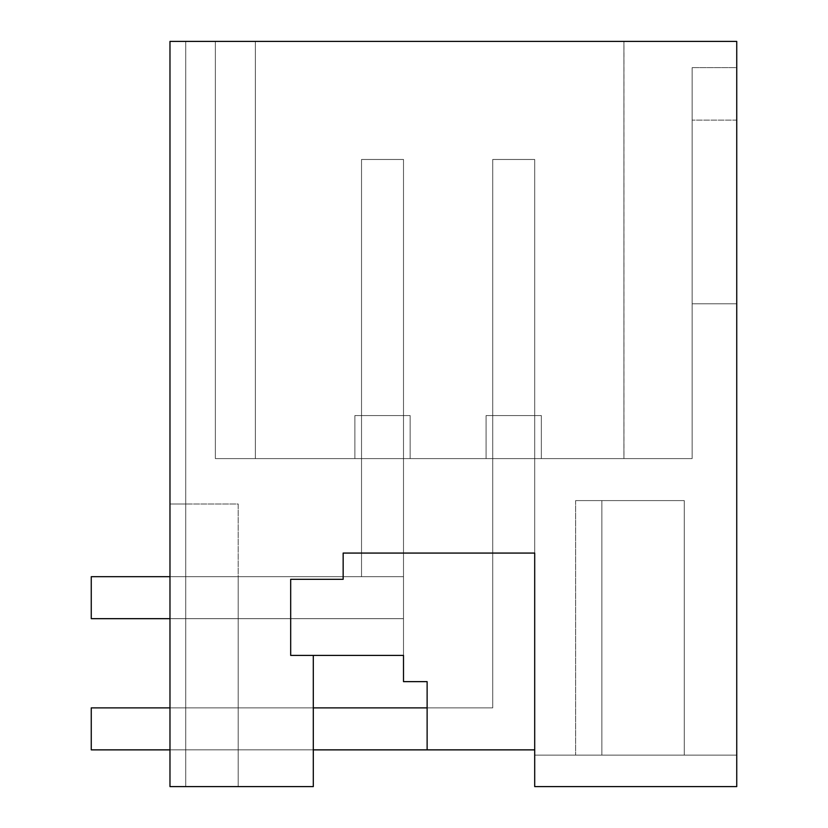 <?xml version="1.0" encoding="UTF-8"?>
<svg xmlns="http://www.w3.org/2000/svg" width="828" height="828" viewBox="0 0 828 828"><rect width="100%" height="100%" fill="white"/><g stroke="black" fill="none" stroke-linecap="round" stroke-linejoin="round"><path stroke-width="0.62" stroke-dasharray="4.14 3.1" d="M403.505 655.403L313.294 655.403L313.294 786.6L313.294 655.403L403.505 655.403L313.294 655.403L313.294 786.6L313.294 655.403L403.505 655.403L313.294 655.403L313.294 786.6L313.294 655.403L403.505 655.403L313.294 655.403L313.294 786.6L313.294 655.403L403.505 655.403L313.294 655.403L313.294 786.6L313.294 655.403L403.505 655.403L313.294 655.403L313.294 786.6L313.294 655.403L403.505 655.403L313.294 655.403L313.294 786.6L313.294 655.403L403.505 655.403L313.294 655.403L313.294 786.6L313.294 655.403L403.505 655.403L313.294 655.403L313.294 786.6L313.294 655.403L403.505 655.403L313.294 655.403L313.294 786.6L313.294 655.403L403.505 655.403L313.294 655.403L313.294 786.6L313.294 655.403L403.505 655.403L313.294 655.403L313.294 786.6L313.294 655.403L403.505 655.403L313.294 655.403L313.294 786.6L313.294 655.403L403.505 655.403L403.505 576.681L403.505 655.403L403.505 576.681L403.505 655.403L403.505 576.681L403.505 655.403L403.505 576.681L403.505 655.403L403.505 576.681L403.505 655.403L403.505 576.681L403.505 655.403L403.505 576.681L403.505 655.403L403.505 576.681L403.505 655.403L403.505 576.681L403.505 655.403L403.505 576.681L403.505 655.403L403.505 576.681L403.505 655.403L403.505 576.681L403.505 655.403L403.505 576.681L403.505 655.403L403.505 576.681L403.505 655.403L403.505 576.681L403.505 655.403L403.505 576.681L238.195 576.681L403.505 576.681L238.195 576.681L403.505 576.681L238.195 576.681L403.505 576.681L238.195 576.681L403.505 576.681L238.195 576.681L403.505 576.681L238.195 576.681L403.505 576.681L238.195 576.681L403.505 576.681L238.195 576.681L403.505 576.681L238.195 576.681L403.505 576.681L238.195 576.681L403.505 576.681L238.195 576.681L403.505 576.681L238.195 576.681L403.505 576.681L238.195 576.681L403.505 576.681L238.195 576.681L403.505 576.681L238.195 576.681L403.505 576.681L403.505 655.403L313.294 655.403L313.294 786.6L238.195 786.6L313.294 786.6L238.195 786.6L313.294 786.6L238.195 786.6L313.294 786.6L238.195 786.6L313.294 786.6L238.195 786.6L313.294 786.6L238.195 786.6L313.294 786.6L238.195 786.6L313.294 786.6L238.195 786.6L313.294 786.6L238.195 786.6L313.294 786.6L238.195 786.6L313.294 786.6L238.195 786.6L313.294 786.6L238.195 786.6L313.294 786.6L238.195 786.6L313.294 786.6L238.195 786.6L313.294 786.6L238.195 786.6L313.294 786.6L238.195 786.6L238.195 504.004L185.72 504.004L185.72 41.4L185.72 786.6L238.195 786.6L238.195 576.681L238.195 786.6L238.195 576.681L238.195 786.6L238.195 576.681L238.195 786.6L238.195 576.681L238.195 786.6L238.195 576.681L238.195 786.6L238.195 576.681L238.195 786.6L238.195 576.681L238.195 786.6L238.195 576.681L238.195 786.6L238.195 576.681L238.195 786.6L238.195 576.681L238.195 786.6L238.195 576.681L238.195 786.6L238.195 576.681L238.195 786.6L238.195 576.681L238.195 786.6L238.195 576.681L238.195 786.6L238.195 576.681L238.195 786.6L238.195 576.681L403.505 576.681L361.525 576.681L361.525 415.573L403.505 415.573L403.505 576.681L361.525 576.681L361.525 415.573L403.505 415.573L403.505 576.681L361.525 576.681L361.525 415.573L403.505 415.573L403.505 576.681L361.525 576.681L361.525 415.573L403.505 415.573L403.505 576.681L361.525 576.681L361.525 415.573L403.505 415.573L403.505 576.681L361.525 576.681L361.525 415.573L403.505 415.573L403.505 576.681L361.525 576.681L361.525 415.573L403.505 415.573L403.505 576.681L361.525 576.681L361.525 415.573L403.505 415.573L403.505 576.681L361.525 576.681L361.525 415.573L403.505 415.573L403.505 576.681L361.525 576.681L361.525 415.573L403.505 415.573L403.505 576.681L361.525 576.681L361.525 415.573L403.505 415.573L403.505 576.681L361.525 576.681L361.525 415.573L403.505 415.573L403.505 576.681L361.525 576.681L361.525 415.573L403.505 415.573L403.505 576.681L361.525 576.681L361.525 415.573L403.505 415.573L403.505 576.681L361.525 576.681L361.525 415.573L403.505 415.573L403.505 576.681L361.525 576.681L361.525 415.573L403.505 415.573L403.505 576.681L361.525 576.681L361.525 415.573L403.505 415.573L403.505 576.681L361.525 576.681L361.525 415.573L403.505 415.573L403.505 576.681L361.525 576.681L361.525 415.573L403.505 415.573L403.505 576.681L361.525 576.681L361.525 415.573L403.505 415.573L403.505 576.681L361.525 576.681L361.525 415.573L403.505 415.573L403.505 576.681L361.525 576.681L361.525 415.573L403.505 415.573L403.505 576.681L361.525 576.681L361.525 415.573L403.505 415.573L403.505 576.681L361.525 576.681L361.525 415.573L403.505 415.573L403.505 576.681L361.525 576.681L361.525 415.573L403.505 415.573L403.505 576.681L361.525 576.681L361.525 415.573L403.505 415.573L403.505 576.681L361.525 576.681L361.525 415.573L403.505 415.573L403.505 576.681L361.525 576.681L361.525 415.573L403.505 415.573L403.505 576.681L361.525 576.681L361.525 415.573L403.505 415.573L403.505 576.681L361.525 576.681L361.525 415.573L403.505 415.573L403.505 576.681L361.525 576.681L361.525 415.573L403.505 415.573L403.505 576.681L361.525 576.681L361.525 415.573L403.505 415.573L403.505 576.681L238.195 576.681L238.195 786.6L185.72 786.6L185.72 41.4L185.72 504.004L169.978 504.004L185.72 504.004L169.978 504.004L185.72 504.004L169.978 504.004L185.72 504.004L169.978 504.004L185.72 504.004L169.978 504.004L185.72 504.004L169.978 504.004L185.72 504.004L169.978 504.004L185.72 504.004L169.978 504.004L185.72 504.004L169.978 504.004L185.72 504.004L169.978 504.004L185.72 504.004L169.978 504.004L185.72 504.004L169.978 504.004L185.72 504.004L169.978 504.004L185.72 504.004L169.978 504.004L185.72 504.004L185.72 41.4L185.72 786.6L185.72 504.004L169.978 504.004L169.978 41.4L169.978 786.6L313.294 786.6L313.294 655.403L403.505 655.403L290.68 655.403L313.294 655.403L313.294 786.6L313.294 655.403L403.505 655.403L403.505 681.641L427.124 681.641L427.124 749.868L534.702 749.868L534.702 553.073L534.702 786.6L736.744 786.6L736.744 41.4L215.352 41.4L623.96 41.4L623.96 458.608L215.352 458.608L215.352 41.4L623.919 41.4L215.352 41.4L623.919 41.4L623.919 458.608L692.136 458.608L692.136 120.122L692.136 458.608L215.352 458.608L623.919 458.608L215.352 458.608L215.352 41.4L623.919 41.4L623.919 458.608L692.136 458.608L692.136 120.122L692.136 458.608L623.919 458.608L692.136 458.608L692.136 120.122L692.136 458.608L623.919 458.608L692.136 458.608L692.136 120.122L692.136 458.608L623.919 458.608L692.136 458.608L692.136 120.122L692.136 458.608L623.919 458.608L692.136 458.608L692.136 120.122L692.136 458.608L623.919 458.608L692.136 458.608L692.136 120.122L692.136 458.608L623.919 458.608L692.136 458.608L692.136 120.122L692.136 458.608L623.919 458.608L692.136 458.608L692.136 120.122L692.136 458.608L623.919 458.608L692.136 458.608L692.136 120.122L692.136 458.608L623.919 458.608L692.136 458.608L692.136 120.122L692.136 458.608L623.919 458.608L692.136 458.608L692.136 120.122L692.136 458.608L623.919 458.608L692.136 458.608L692.136 120.122L692.136 458.608L623.919 458.608L692.136 458.608L692.136 120.122L692.136 458.608L623.919 458.608L692.136 458.608L692.136 120.122L692.136 458.608L623.919 458.608L692.136 458.608L692.136 120.122L692.136 458.608L623.919 458.608L623.919 41.4L623.919 458.608L623.919 41.4L623.919 458.608L623.919 41.4L623.919 458.608L623.919 41.4L623.919 458.608L215.352 458.608L255.345 458.608L215.352 458.608L215.352 41.4L623.919 41.4L623.919 458.608L215.352 458.608L623.919 458.608L623.919 41.4L623.919 458.608L623.919 41.4L623.919 458.608L215.352 458.608L215.352 41.4L623.919 41.4L623.919 458.608L623.919 41.4L623.919 458.608L215.352 458.608L255.345 458.608L215.352 458.608L215.352 41.4L623.919 41.4L623.919 458.608L215.352 458.608L623.919 458.608L623.919 41.4L623.919 458.608L623.919 41.4L623.919 458.608L215.352 458.608L215.352 41.4L623.919 41.4L623.919 458.608L623.919 41.4L623.919 458.608L215.352 458.608L255.345 458.608L215.352 458.608L215.352 41.4L623.919 41.4L623.919 458.608L215.352 458.608L623.919 458.608L623.919 41.4L623.919 458.608L623.919 41.4L623.919 458.608L215.352 458.608L215.352 41.4L623.919 41.4L623.919 458.608L623.919 41.4L623.919 458.608L215.352 458.608L255.345 458.608L215.352 458.608L215.352 41.4L623.919 41.4L623.919 458.608L215.352 458.608L623.919 458.608L623.919 41.4L623.919 458.608L623.919 41.4L623.919 458.608L215.352 458.608L215.352 41.4L623.919 41.4L623.919 458.608L623.919 41.4L623.919 458.608L215.352 458.608L255.345 458.608L215.352 458.608L215.352 41.4L623.919 41.4L623.919 458.608L215.352 458.608L623.919 458.608L623.919 41.4L623.919 458.608L623.919 41.4L623.919 458.608L215.352 458.608L215.352 41.4L623.919 41.4L623.919 458.608L623.919 41.4L623.919 458.608L215.352 458.608L255.345 458.608L215.352 458.608L215.352 41.4L623.919 41.4L623.919 458.608L215.352 458.608L623.919 458.608L623.919 41.4L623.919 458.608L623.919 41.4L623.919 458.608L215.352 458.608L215.352 41.4L623.919 41.4L623.919 458.608L623.919 41.4L623.919 458.608L215.352 458.608L255.345 458.608L215.352 458.608L215.352 41.4L623.919 41.4L623.919 458.608L215.352 458.608L623.919 458.608L623.919 41.4L623.919 458.608L623.919 41.4L623.919 458.608L215.352 458.608L215.352 41.4L736.744 41.4L215.352 41.4L736.744 41.4L215.352 41.4L736.744 41.4L215.352 41.4L736.744 41.4L215.352 41.4L736.744 41.4L215.352 41.4L736.744 41.4L215.352 41.4L736.744 41.4L736.744 120.122L736.744 41.4L736.744 120.122L736.744 41.4L736.744 120.122L736.744 41.4L736.744 120.122L736.744 41.4L736.744 120.122L736.744 41.4L736.744 120.122L736.744 41.4L736.744 120.122L736.744 41.4L736.744 120.122L736.744 41.4L736.744 120.122L736.744 41.4L736.744 120.122L736.744 41.4L736.744 120.122L736.744 41.4L736.744 120.122L736.744 41.4L736.744 120.122L736.744 41.4L736.744 120.122L736.744 41.4L736.744 120.122L736.744 41.4L736.744 120.122L736.744 41.4L169.978 41.4L169.978 786.6L169.978 41.4L185.72 41.4L169.978 41.4L185.72 41.4L169.978 41.4L185.72 41.4L169.978 41.4L185.72 41.4L169.978 41.4L185.72 41.4L169.978 41.4L185.72 41.4L169.978 41.4L185.72 41.4L169.978 41.4L185.72 41.4L169.978 41.4L185.72 41.4L169.978 41.4L185.72 41.4L169.978 41.4L185.72 41.4L169.978 41.4L185.72 41.4L169.978 41.4L185.72 41.4L169.978 41.4L185.72 41.4L169.978 41.4L185.72 41.4L169.978 41.4L185.72 41.4L169.978 41.4L169.978 504.004L238.195 504.004L238.195 786.6L313.294 786.6L313.294 655.403L403.505 655.403L313.294 655.403L313.294 786.6L313.294 655.403L290.68 655.403L290.68 579.31L343.154 579.31L343.154 553.073L534.702 553.073L534.702 749.868L427.124 749.868L427.124 707.878L427.124 749.868L427.124 707.878L427.124 749.868L427.124 707.878L427.124 749.868L427.124 707.878L427.124 749.868L427.124 707.878L427.124 749.868L427.124 707.878L427.124 749.868L427.124 707.878L427.124 749.868L427.124 707.878L427.124 749.868L427.124 707.878L427.124 749.868L427.124 707.878L427.124 749.868L427.124 707.878L427.124 749.868L427.124 707.878L427.124 749.868L427.124 707.878L427.124 749.868L427.124 707.878L427.124 749.868L427.124 707.878L427.124 749.868L427.124 707.878L427.124 749.868L534.702 749.868L534.702 415.573L492.722 415.573L534.702 415.573L492.722 415.573L534.702 415.573L492.722 415.573L534.702 415.573L492.722 415.573L534.702 415.573L492.722 415.573L534.702 415.573L492.722 415.573L534.702 415.573L492.722 415.573L534.702 415.573L492.722 415.573L534.702 415.573L492.722 415.573L534.702 415.573L492.722 415.573L534.702 415.573L492.722 415.573L534.702 415.573L492.722 415.573L534.702 415.573L492.722 415.573L534.702 415.573L492.722 415.573L534.702 415.573L492.722 415.573L534.702 415.573L492.722 415.573L534.702 415.573L534.702 749.868L427.124 749.868L534.702 749.868L427.124 749.868L534.702 749.868L534.702 415.573L534.702 749.868L427.124 749.868L534.702 749.868L534.702 415.573L534.702 749.868L427.124 749.868L534.702 749.868L534.702 415.573L534.702 749.868L427.124 749.868L534.702 749.868L534.702 415.573L534.702 749.868L427.124 749.868L534.702 749.868L534.702 415.573L534.702 749.868L427.124 749.868L534.702 749.868L534.702 415.573L534.702 749.868L427.124 749.868L534.702 749.868L534.702 415.573L534.702 749.868L427.124 749.868L534.702 749.868L534.702 415.573L534.702 749.868L427.124 749.868L534.702 749.868L534.702 415.573L534.702 749.868L427.124 749.868L534.702 749.868L534.702 415.573L534.702 749.868L427.124 749.868L534.702 749.868L534.702 415.573L534.702 749.868L427.124 749.868L534.702 749.868L534.702 415.573L534.702 749.868L427.124 749.868L534.702 749.868L534.702 415.573L534.702 749.868L427.124 749.868L534.702 749.868L534.702 159.473L492.722 159.473L534.702 159.473L492.722 159.473L534.702 159.473L492.722 159.473L534.702 159.473L492.722 159.473L534.702 159.473L492.722 159.473L534.702 159.473L492.722 159.473L534.702 159.473L492.722 159.473L534.702 159.473L492.722 159.473L534.702 159.473L492.722 159.473L534.702 159.473L492.722 159.473L534.702 159.473L492.722 159.473L534.702 159.473L492.722 159.473L534.702 159.473L492.722 159.473L534.702 159.473L492.722 159.473L534.702 159.473L492.722 159.473L534.702 159.473L492.722 159.473L534.702 159.473L534.702 749.868L91.256 749.868L91.256 707.878L91.256 749.868L91.256 707.878L91.256 749.868L91.256 707.878L91.256 749.868L91.256 707.878L91.256 749.868L91.256 707.878L91.256 749.868L91.256 707.878L91.256 749.868L91.256 707.878L91.256 749.868L91.256 707.878L91.256 749.868L91.256 707.878L91.256 749.868L91.256 707.878L91.256 749.868L91.256 707.878L91.256 749.868L91.256 707.878L91.256 749.868L91.256 707.878L91.256 749.868L91.256 707.878L91.256 749.868L91.256 707.878L91.256 749.868L534.702 749.868L534.702 159.473L534.702 749.868L91.256 749.868L534.702 749.868L534.702 159.473L534.702 749.868L91.256 749.868L534.702 749.868L534.702 159.473L534.702 749.868L91.256 749.868L534.702 749.868L534.702 159.473L534.702 749.868L91.256 749.868L534.702 749.868L534.702 159.473L534.702 749.868L91.256 749.868L534.702 749.868L534.702 159.473L534.702 749.868L91.256 749.868L534.702 749.868L534.702 159.473L534.702 749.868L91.256 749.868L534.702 749.868L534.702 159.473L534.702 749.868L91.256 749.868L534.702 749.868L534.702 159.473L534.702 749.868L91.256 749.868L534.702 749.868L534.702 159.473L534.702 749.868L91.256 749.868L534.702 749.868L534.702 159.473L534.702 749.868L91.256 749.868L534.702 749.868L534.702 159.473L534.702 749.868L91.256 749.868L534.702 749.868L534.702 159.473L534.702 749.868L91.256 749.868L534.702 749.868L534.702 159.473L534.702 749.868L91.256 749.868L534.702 749.868L534.702 159.473L534.702 749.868L91.256 749.868L91.256 707.878L492.722 707.878L492.722 415.573L492.722 707.878L427.124 707.878L492.722 707.878L492.722 415.573L492.722 707.878L427.124 707.878L492.722 707.878L427.124 707.878L492.722 707.878L492.722 415.573L492.722 707.878L427.124 707.878L492.722 707.878L492.722 415.573L492.722 707.878L427.124 707.878L492.722 707.878L492.722 415.573L492.722 707.878L427.124 707.878L492.722 707.878L492.722 415.573L492.722 707.878L427.124 707.878L492.722 707.878L492.722 415.573L492.722 707.878L427.124 707.878L492.722 707.878L492.722 415.573L492.722 707.878L427.124 707.878L492.722 707.878L492.722 415.573L492.722 707.878L427.124 707.878L492.722 707.878L492.722 415.573L492.722 707.878L427.124 707.878L492.722 707.878L492.722 415.573L492.722 707.878L427.124 707.878L492.722 707.878L492.722 415.573L492.722 707.878L427.124 707.878L492.722 707.878L492.722 415.573L492.722 707.878L427.124 707.878L492.722 707.878L492.722 415.573L492.722 707.878L427.124 707.878L492.722 707.878L492.722 415.573L492.722 707.878L427.124 707.878L492.722 707.878L492.722 159.473L492.722 707.878L91.256 707.878L492.722 707.878L492.722 159.473L492.722 707.878L91.256 707.878L492.722 707.878L492.722 159.473L492.722 707.878L91.256 707.878L492.722 707.878L492.722 159.473L492.722 707.878L91.256 707.878L492.722 707.878L492.722 159.473L492.722 707.878L91.256 707.878L492.722 707.878L492.722 159.473L492.722 707.878L91.256 707.878L492.722 707.878L492.722 159.473L492.722 707.878L91.256 707.878L492.722 707.878L492.722 159.473L492.722 707.878L91.256 707.878L492.722 707.878L492.722 159.473L492.722 707.878L91.256 707.878L492.722 707.878L492.722 159.473L492.722 707.878L91.256 707.878L492.722 707.878L492.722 159.473L492.722 707.878L91.256 707.878L492.722 707.878L492.722 159.473L492.722 707.878L91.256 707.878L492.722 707.878L492.722 159.473L492.722 707.878L91.256 707.878L492.722 707.878L492.722 159.473L492.722 707.878L91.256 707.878L492.722 707.878L492.722 159.473L492.722 707.878L91.256 707.878L492.722 707.878L492.722 159.473L492.722 707.878L427.124 707.878M736.744 755.115L736.744 786.6L534.702 786.6L534.702 755.115L534.702 786.6L534.702 755.115L534.702 786.6L534.702 755.115L534.702 786.6L534.702 755.115L534.702 786.6L534.702 755.115L534.702 786.6L534.702 755.115L534.702 786.6L534.702 755.115L534.702 786.6L534.702 755.115L534.702 786.6L534.702 755.115L534.702 786.6L534.702 755.115L534.702 786.6L534.702 755.115L534.702 786.6L534.702 755.115L534.702 786.6L534.702 755.115L534.702 786.6L534.702 755.115L534.702 786.6L534.702 755.115L534.702 786.6L534.702 755.115L534.702 786.6L736.744 786.6L534.702 786.6L736.744 786.6L534.702 786.6L736.744 786.6L534.702 786.6L736.744 786.6L534.702 786.6L736.744 786.6L534.702 786.6L736.744 786.6L534.702 786.6L736.744 786.6L534.702 786.6L736.744 786.6L534.702 786.6L736.744 786.6L534.702 786.6L736.744 786.6L534.702 786.6L736.744 786.6L534.702 786.6L736.744 786.6L534.702 786.6L736.744 786.6L534.702 786.6L736.744 786.6L534.702 786.6L736.744 786.6L534.702 786.6L736.744 786.6L736.744 755.115L736.744 786.6L736.744 755.115L736.744 786.6L736.744 755.115L736.744 786.6L736.744 755.115L736.744 786.6L736.744 755.115L736.744 786.6L736.744 755.115L736.744 786.6L736.744 755.115L736.744 786.6L736.744 755.115L736.744 786.6L736.744 755.115L736.744 786.6L736.744 755.115L736.744 786.6L736.744 755.115L736.744 786.6L736.744 755.115L736.744 786.6L736.744 755.115L736.744 786.6L736.744 755.115L736.744 786.6L736.744 755.115L736.744 786.6L736.744 755.115L534.702 755.115L601.873 755.115L575.636 755.115L601.873 755.115L601.873 500.588L601.873 755.115L601.873 500.588L601.873 755.115L534.702 755.115L736.744 755.115L575.636 755.115L601.873 755.115L601.873 500.588L575.636 500.588L601.873 500.588L601.873 755.115L601.873 500.588L601.873 755.115L575.636 755.115L601.873 755.115L601.873 500.588L575.636 500.588L601.873 500.588L601.873 755.115L601.873 500.588L601.873 755.115L575.636 755.115L601.873 755.115L601.873 500.588L575.636 500.588L601.873 500.588L601.873 755.115L601.873 500.588L601.873 755.115L575.636 755.115L601.873 755.115L601.873 500.588L575.636 500.588L601.873 500.588L601.873 755.115L601.873 500.588L601.873 755.115L575.636 755.115L601.873 755.115L601.873 500.588L575.636 500.588L601.873 500.588L601.873 755.115L601.873 500.588L601.873 755.115L575.636 755.115L601.873 755.115L601.873 500.588L575.636 500.588L601.873 500.588L601.873 755.115L601.873 500.588L601.873 755.115L575.636 755.115L601.873 755.115L601.873 500.588L575.636 500.588L601.873 500.588L601.873 755.115L601.873 500.588L601.873 755.115L575.636 755.115L601.873 755.115L601.873 500.588L575.636 500.588L601.873 500.588L601.873 755.115L601.873 500.588L601.873 755.115L575.636 755.115L601.873 755.115L601.873 500.588L575.636 500.588L601.873 500.588L601.873 755.115L601.873 500.588L601.873 755.115L575.636 755.115L601.873 755.115L601.873 500.588L575.636 500.588L601.873 500.588L601.873 755.115L601.873 500.588L601.873 755.115L575.636 755.115L601.873 755.115L601.873 500.588L575.636 500.588L601.873 500.588L601.873 755.115L601.873 500.588L601.873 755.115L575.636 755.115L601.873 755.115L601.873 500.588L575.636 500.588L601.873 500.588L601.873 755.115L601.873 500.588L601.873 755.115L575.636 755.115L601.873 755.115L601.873 500.588L575.636 500.588L601.873 500.588L601.873 755.115L601.873 500.588L601.873 755.115L575.636 755.115L601.873 755.115L601.873 500.588L575.636 500.588L601.873 500.588L601.873 755.115L601.873 500.588L601.873 755.115L575.636 755.115L601.873 755.115L601.873 500.588L575.636 500.588L601.873 500.588L601.873 755.115L601.873 500.588L601.873 755.115L684.27 755.115L684.27 500.588L575.636 500.588L684.27 500.588L601.873 500.588L684.27 500.588L601.873 500.588L684.27 500.588L601.873 500.588L684.27 500.588L601.873 500.588L684.27 500.588L601.873 500.588L684.27 500.588L601.873 500.588L684.27 500.588L601.873 500.588L684.27 500.588L601.873 500.588L684.27 500.588L601.873 500.588L684.27 500.588L601.873 500.588L684.27 500.588L601.873 500.588L684.27 500.588L601.873 500.588L684.27 500.588L601.873 500.588L684.27 500.588L601.873 500.588L684.27 500.588L601.873 500.588L684.27 500.588L684.27 755.115L684.27 500.588L684.27 755.115L601.873 755.115L684.27 755.115L684.27 500.588L684.27 755.115L601.873 755.115L684.27 755.115L684.27 500.588L684.27 755.115L601.873 755.115L684.27 755.115L684.27 500.588L684.27 755.115L601.873 755.115L684.27 755.115L684.27 500.588L684.27 755.115L601.873 755.115L684.27 755.115L684.27 500.588L684.27 755.115L601.873 755.115L684.27 755.115L684.27 500.588L684.27 755.115L601.873 755.115L684.27 755.115L684.27 500.588L684.27 755.115L601.873 755.115L684.27 755.115L684.27 500.588L684.27 755.115L601.873 755.115L684.27 755.115L684.27 500.588L684.27 755.115L601.873 755.115L684.27 755.115L684.27 500.588L684.27 755.115L601.873 755.115L684.27 755.115L684.27 500.588L684.27 755.115L601.873 755.115L684.27 755.115L684.27 500.588L684.27 755.115L601.873 755.115L684.27 755.115L684.27 500.588L684.27 755.115L601.873 755.115L684.27 755.115L684.27 500.588L684.27 755.115L736.744 755.115L534.702 755.115L736.744 755.115M736.744 67.637L736.744 303.793L692.136 303.793L692.136 67.637L692.136 303.793L736.744 303.793L692.136 303.793L736.744 303.793L692.136 303.793L692.136 67.637L692.136 303.793L692.136 67.637L692.136 303.793L736.744 303.793L692.136 303.793L692.136 67.637L692.136 303.793L736.744 303.793L692.136 303.793L692.136 67.637L692.136 303.793L736.744 303.793L692.136 303.793L692.136 67.637L692.136 303.793L736.744 303.793L692.136 303.793L692.136 67.637L692.136 303.793L736.744 303.793L692.136 303.793L692.136 67.637L692.136 303.793L736.744 303.793L692.136 303.793L692.136 67.637L692.136 303.793L736.744 303.793L692.136 303.793L692.136 67.637L692.136 303.793L736.744 303.793L692.136 303.793L692.136 67.637L692.136 303.793L736.744 303.793L692.136 303.793L692.136 67.637L692.136 303.793L736.744 303.793L692.136 303.793L692.136 67.637L692.136 303.793L736.744 303.793L692.136 303.793L692.136 67.637L692.136 303.793L736.744 303.793L692.136 303.793L692.136 67.637L692.136 303.793L736.744 303.793L736.744 67.637L736.744 303.793L736.744 67.637L736.744 303.793L736.744 67.637L736.744 303.793L736.744 67.637L736.744 303.793L736.744 67.637L736.744 303.793L736.744 67.637L736.744 303.793L736.744 67.637L736.744 303.793L736.744 67.637L736.744 303.793L736.744 67.637L736.744 303.793L736.744 67.637L736.744 303.793L736.744 67.637L736.744 303.793L736.744 67.637L736.744 303.793L736.744 67.637L736.744 303.793L736.744 67.637L736.744 303.793L736.744 67.637L692.136 67.637L736.744 67.637M343.154 553.073L534.702 553.073L343.154 553.073L343.154 579.31L343.154 553.073M290.68 579.31L343.154 579.31L290.68 579.31L290.68 655.403L290.68 579.31M736.744 120.122L692.136 120.122L736.744 120.122M215.352 41.4L215.352 458.608L255.345 458.608L215.352 458.608L215.352 41.4M354.881 458.608L410.15 458.608L410.15 415.573L354.881 415.573L410.15 415.573L410.15 458.608L354.881 458.608L410.15 458.608L410.15 415.573L354.881 415.573L410.15 415.573L410.15 458.608L410.15 415.573L354.881 415.573L410.15 415.573L410.15 458.608L410.15 415.573L354.881 415.573L410.15 415.573L410.15 458.608L410.15 415.573L354.881 415.573L410.15 415.573L410.15 458.608L410.15 415.573L354.881 415.573L410.15 415.573L410.15 458.608L410.15 415.573L354.881 415.573L410.15 415.573L410.15 458.608L410.15 415.573L354.881 415.573L410.15 415.573L410.15 458.608L410.15 415.573L354.881 415.573L410.15 415.573L410.15 458.608L410.15 415.573L354.881 415.573L410.15 415.573L410.15 458.608L410.15 415.573L354.881 415.573L410.15 415.573L410.15 458.608L410.15 415.573L354.881 415.573L410.15 415.573L410.15 458.608L410.15 415.573L354.881 415.573L410.15 415.573L410.15 458.608L410.15 415.573L354.881 415.573L410.15 415.573L410.15 458.608L410.15 415.573L354.881 415.573L410.15 415.573L410.15 458.608L410.15 415.573L354.881 415.573L410.15 415.573L410.15 458.608L354.881 458.608L354.881 415.573L354.881 458.608L354.881 415.573L354.881 458.608L410.15 458.608L354.881 458.608L354.881 415.573L354.881 458.608L410.15 458.608L354.881 458.608L354.881 415.573L354.881 458.608L410.15 458.608L354.881 458.608L354.881 415.573L354.881 458.608L410.15 458.608L354.881 458.608L354.881 415.573L354.881 458.608L410.15 458.608L354.881 458.608L354.881 415.573L354.881 458.608L410.15 458.608L354.881 458.608L354.881 415.573L354.881 458.608L410.15 458.608L354.881 458.608L354.881 415.573L354.881 458.608L410.15 458.608L354.881 458.608L354.881 415.573L354.881 458.608L410.15 458.608L354.881 458.608L354.881 415.573L354.881 458.608L410.15 458.608L354.881 458.608L354.881 415.573L354.881 458.608L410.15 458.608L354.881 458.608L354.881 415.573L354.881 458.608L410.15 458.608L354.881 458.608L354.881 415.573L354.881 458.608L410.15 458.608L354.881 458.608L354.881 415.573L354.881 458.608L410.15 458.608L354.881 458.608L354.881 415.573L354.881 458.608M541.346 458.608L541.346 415.573L486.077 415.573L541.346 415.573L541.346 458.608L486.077 458.608L541.346 458.608L541.346 415.573L486.077 415.573L541.346 415.573L541.346 458.608L541.346 415.573L541.346 458.608L541.346 415.573L486.077 415.573L541.346 415.573L541.346 458.608L541.346 415.573L486.077 415.573L541.346 415.573L541.346 458.608L541.346 415.573L486.077 415.573L541.346 415.573L541.346 458.608L541.346 415.573L486.077 415.573L541.346 415.573L541.346 458.608L541.346 415.573L486.077 415.573L541.346 415.573L541.346 458.608L541.346 415.573L486.077 415.573L541.346 415.573L541.346 458.608L541.346 415.573L486.077 415.573L541.346 415.573L541.346 458.608L541.346 415.573L486.077 415.573L541.346 415.573L541.346 458.608L541.346 415.573L486.077 415.573L541.346 415.573L541.346 458.608L541.346 415.573L486.077 415.573L541.346 415.573L541.346 458.608L541.346 415.573L486.077 415.573L541.346 415.573L541.346 458.608L541.346 415.573L486.077 415.573L541.346 415.573L541.346 458.608L541.346 415.573L486.077 415.573L541.346 415.573L541.346 458.608L486.077 458.608L486.077 415.573L541.346 415.573L486.077 415.573L486.077 458.608L541.346 458.608L486.077 458.608L486.077 415.573L486.077 458.608L541.346 458.608L486.077 458.608L486.077 415.573L486.077 458.608L541.346 458.608L486.077 458.608L486.077 415.573L486.077 458.608L541.346 458.608L486.077 458.608L486.077 415.573L486.077 458.608L541.346 458.608L486.077 458.608L486.077 415.573L486.077 458.608L541.346 458.608L486.077 458.608L486.077 415.573L486.077 458.608L541.346 458.608L486.077 458.608L486.077 415.573L486.077 458.608L541.346 458.608L486.077 458.608L486.077 415.573L486.077 458.608L541.346 458.608L486.077 458.608L486.077 415.573L486.077 458.608L541.346 458.608L486.077 458.608L486.077 415.573L486.077 458.608L541.346 458.608L486.077 458.608L486.077 415.573L486.077 458.608L541.346 458.608L486.077 458.608L486.077 415.573L486.077 458.608L541.346 458.608L486.077 458.608L486.077 415.573L486.077 458.608L541.346 458.608L486.077 458.608L486.077 415.573L486.077 458.608L541.346 458.608M486.077 458.608L486.077 415.573L486.077 458.608M169.978 576.681L361.525 576.681L361.525 159.473L403.505 159.473L361.525 159.473L361.525 576.681L91.256 576.681L91.256 618.671L91.256 576.681L361.525 576.681L361.525 159.473L403.505 159.473L361.525 159.473L361.525 576.681L91.256 576.681L91.256 618.671L91.256 576.681L361.525 576.681L361.525 159.473L403.505 159.473L361.525 159.473L361.525 576.681L91.256 576.681L91.256 618.671L91.256 576.681L361.525 576.681L361.525 159.473L403.505 159.473L361.525 159.473L361.525 576.681L91.256 576.681L91.256 618.671L91.256 576.681L361.525 576.681L361.525 159.473L403.505 159.473L361.525 159.473L361.525 576.681L91.256 576.681L91.256 618.671L91.256 576.681L361.525 576.681L361.525 159.473L403.505 159.473L361.525 159.473L361.525 576.681L91.256 576.681L91.256 618.671L91.256 576.681L361.525 576.681L361.525 159.473L403.505 159.473L361.525 159.473L361.525 576.681L91.256 576.681L91.256 618.671L91.256 576.681L361.525 576.681L361.525 159.473L403.505 159.473L361.525 159.473L361.525 576.681L91.256 576.681L91.256 618.671L91.256 576.681L361.525 576.681L361.525 159.473L403.505 159.473L361.525 159.473L361.525 576.681L91.256 576.681L91.256 618.671L91.256 576.681L361.525 576.681L361.525 159.473L403.505 159.473L361.525 159.473L361.525 576.681L91.256 576.681L91.256 618.671L91.256 576.681L361.525 576.681L361.525 159.473L403.505 159.473L361.525 159.473L361.525 576.681L91.256 576.681L91.256 618.671L91.256 576.681L361.525 576.681L361.525 159.473L403.505 159.473L361.525 159.473L361.525 576.681L91.256 576.681L91.256 618.671L91.256 576.681L361.525 576.681L361.525 159.473L403.505 159.473L361.525 159.473L361.525 576.681L91.256 576.681L91.256 618.671L91.256 576.681L361.525 576.681L361.525 159.473L403.505 159.473L361.525 159.473L361.525 576.681L91.256 576.681L91.256 618.671L91.256 576.681L361.525 576.681L361.525 159.473L403.505 159.473L361.525 159.473L361.525 576.681L91.256 576.681L91.256 618.671L91.256 576.681L361.525 576.681L361.525 159.473L403.505 159.473L403.505 618.671L403.505 159.473L403.505 618.671L91.256 618.671L403.505 618.671L403.505 159.473L403.505 618.671L91.256 618.671L403.505 618.671L403.505 159.473L403.505 618.671L91.256 618.671L403.505 618.671L403.505 159.473L403.505 618.671L91.256 618.671L403.505 618.671L403.505 159.473L403.505 618.671L91.256 618.671L403.505 618.671L403.505 159.473L403.505 618.671L91.256 618.671L403.505 618.671L403.505 159.473L403.505 618.671L91.256 618.671L403.505 618.671L403.505 159.473L403.505 618.671L91.256 618.671L403.505 618.671L403.505 159.473L403.505 618.671L91.256 618.671L403.505 618.671L403.505 159.473L403.505 618.671L91.256 618.671L403.505 618.671L403.505 159.473L403.505 618.671L91.256 618.671L403.505 618.671L403.505 159.473L403.505 618.671L91.256 618.671L403.505 618.671L403.505 159.473L403.505 618.671L91.256 618.671L403.505 618.671L403.505 159.473L403.505 618.671L91.256 618.671L403.505 618.671L403.505 159.473L403.505 618.671L91.256 618.671L403.505 618.671L403.505 159.473L361.525 159.473L361.525 576.681L91.256 576.681L91.256 618.671L403.505 618.671L169.978 618.671M313.294 749.868L169.978 749.868M313.294 707.878L169.978 707.878M255.345 458.608L255.345 41.4L255.345 458.608M575.636 500.588L575.636 755.115L575.636 500.588"/><path stroke-width="1.24" d="M403.505 655.403L313.294 655.403L313.294 786.6L169.978 786.6L169.978 41.4L736.744 41.4L736.744 786.6L534.702 786.6L534.702 553.073L343.154 553.073L343.154 579.31L290.68 579.31L290.68 655.403L403.505 655.403L403.505 681.641L427.124 681.641L427.124 749.868L534.702 749.868L313.294 749.868M169.978 576.681L91.256 576.681L91.256 618.671L169.978 618.671M169.978 749.868L91.256 749.868L91.256 707.878L169.978 707.878M427.124 707.878L313.294 707.878"/></g></svg>
